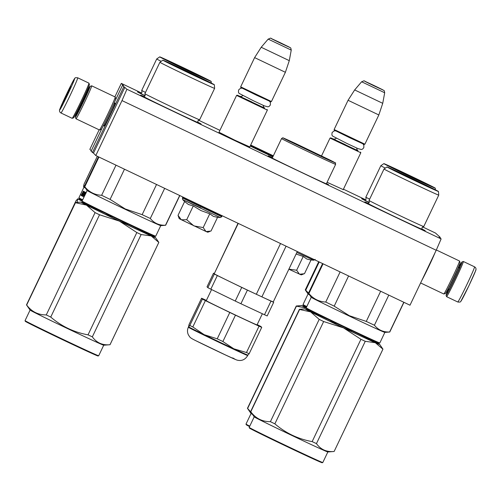 <?xml version="1.0" encoding="UTF-8"?>
<svg xmlns="http://www.w3.org/2000/svg" width="501" height="501" viewBox="0 0 501 501"><rect width="100%" height="100%" fill="white"/><g stroke="black" fill="none" stroke-linecap="round" stroke-linejoin="round"><path stroke-width="0.75" d="M114.654 103.513A12.713 0.463 115.5 0 1 115.023 103.068A12.713 0.463 115.5 0 1 115.03 103.081A12.713 0.463 115.5 0 1 109.894 114.904A12.713 0.463 115.5 0 1 104.102 126.02A12.713 0.463 115.5 0 1 104.076 126.014A12.713 0.463 115.5 0 1 104.195 125.457M422.637 226.922L435.513 233.053L440.241 237.38L439.139 236.854L441.118 238.927L126.91 89.253L123.835 86.66L122.52 85.276L123.615 85.803L121.311 83.385L141.539 93.017M198.521 120.165L219.92 130.354M250.7 145.021L273.346 155.805M343.429 189.19L365.655 199.78M343.235 189.603L327.09 182.289M249.786 146.937L234.856 140.205L219.012 132.258M421.867 228.926A33.486 0.47 -154.5 0 1 425.243 230.786A33.486 0.47 -154.5 0 1 395.928 217.315A33.486 0.47 -154.5 0 1 364.797 201.953A33.486 0.47 -154.5 0 1 368.367 203.412M326.489 183.548A33.486 0.47 -154.5 0 1 328.562 184.731A33.486 0.47 -154.5 0 1 299.247 171.261A33.486 0.47 -154.5 0 1 268.116 155.905A33.486 0.47 -154.5 0 1 272.444 157.696M197.745 122.169A33.486 0.47 -154.5 0 1 201.12 124.029A33.486 0.47 -154.5 0 1 171.805 110.558A33.486 0.47 -154.5 0 1 140.675 95.196A33.486 0.47 -154.5 0 1 144.244 96.649M369.206 202.592A33.486 0.47 -154.5 0 1 361.634 198.64A33.486 0.47 -154.5 0 1 365.198 200.093M250.575 145.284A33.486 0.47 -154.5 0 1 263.507 151.396A33.486 0.47 -154.5 0 1 273.227 156.049M272.845 156.857A33.486 0.47 -154.5 0 1 265.323 153.293A33.486 0.47 -154.5 0 1 250.218 146.029M145.09 95.835A33.486 0.47 -154.5 0 1 137.512 91.883A33.486 0.47 -154.5 0 1 141.082 93.336M126.91 89.253L122 100.588L95.791 155.542L93.48 153.124L124.937 87.18M441.118 238.927L436.208 250.262L122 100.588M436.208 250.262L410 305.209L95.791 155.542M440.241 237.38L440.041 237.793M121.311 83.385L114.886 96.85M99.16 129.828L89.861 149.323L91.263 150.801M122.52 85.276L114.961 101.121M102.417 127.417L91.069 151.214L93.48 153.124M123.835 86.66L92.384 152.598M250.306 145.841L255.673 148.359M256.399 148.703L272.964 156.606M249.705 147.106L267.359 110.095L236.585 95.415L218.931 132.427M264.196 107.897L237.236 95.184L236.585 95.415M240.28 96.486L237.236 95.184M271.442 101.528L270.797 101.759L256.299 95.096L240.9 87.5L240.674 86.848L271.442 101.528L285.388 72.294L254.614 57.615L240.674 86.848M291.238 50.1C290.567 46.706 290.868 48.434 289.096 47.013L280.203 42.673C268.267 37.099 268.455 37.293 280.767 43.268C292.709 48.847 292.521 48.653 280.203 42.679C267.146 37.281 272.776 37.575 268.179 39.103L291.238 50.1L289.284 60.659L261.209 47.263L254.614 57.615M343.154 189.773L360.808 152.761L330.034 138.082L321.536 155.899M357.645 150.563L330.685 137.85L330.034 138.082M333.729 139.153L330.685 137.85M364.891 144.194L364.246 144.426L349.748 137.762L334.349 130.166L334.123 129.515L364.891 144.194L378.837 114.961L348.063 100.281L334.123 129.515M384.687 92.766C384.017 89.372 384.317 91.101 382.545 89.679L373.652 85.345C361.716 79.765 361.904 79.96 374.216 85.934C386.158 91.514 385.97 91.32 373.652 85.345C360.595 79.953 366.225 80.241 361.628 81.769L384.687 92.766L382.733 103.325L354.658 89.936L348.063 100.281M72.157 118.311A19.483 0.714 -64.5 0 0 72.163 118.317A19.483 0.714 -64.5 0 0 72.194 118.317L73.49 117.854A18.512 0.676 -64.5 0 0 81.926 101.672A18.512 0.676 -64.5 0 0 89.397 84.456L88.94 83.16A19.483 0.714 -64.5 0 0 88.934 83.141A19.483 0.714 -64.5 0 0 88.921 83.135A19.483 0.714 -64.5 0 0 88.915 83.135L77.718 77.799A19.483 0.714 -64.5 0 0 77.718 77.799A19.483 0.714 -64.5 0 0 77.705 77.799C75.845 77.586 74.968 77.693 75.075 78.131C74.968 77.473 72.82 81.375 68.624 89.829L60.101 108.567C59.256 110.095 59.3 111.391 60.239 112.456L60.959 112.975A19.483 0.714 -64.5 0 0 60.959 112.975A19.483 0.714 -64.5 0 0 69.927 95.816A19.483 0.714 -64.5 0 0 77.724 77.805M72.194 118.317A19.483 0.714 -64.5 0 0 81.074 101.277A19.483 0.714 -64.5 0 0 88.94 83.16M74.48 78.958C74.336 77.379 58.755 110.057 59.801 109.725C59.945 111.303 75.532 78.626 74.48 78.958M70.81 86.648L63.47 102.035L70.81 86.648M69.414 90.174L68.837 90.368L68.831 91.464M66.069 97.269L65.205 97.977L65.412 98.578M65.205 97.977L65.618 98.177M68.837 90.368L69.244 90.556M458.622 267.885A18.512 0.676 115.5 0 1 462.01 261.948A18.512 0.676 115.5 0 1 462.047 261.954A18.512 0.676 115.5 0 1 454.576 279.182A18.512 0.676 115.5 0 1 446.109 295.365A18.512 0.676 115.5 0 1 446.097 295.346A18.512 0.676 115.5 0 1 448.577 288.977M462.01 261.948L463.306 261.484A19.483 0.714 115.5 0 1 463.337 261.484A19.483 0.714 115.5 0 1 455.484 279.627A19.483 0.714 115.5 0 1 446.579 296.667A19.483 0.714 115.5 0 1 446.56 296.642A19.483 0.714 115.5 0 1 446.554 296.617M463.337 261.484A19.483 0.714 115.5 0 1 463.344 261.491L474.541 266.826A19.483 0.714 115.5 0 1 474.541 266.826A19.483 0.714 115.5 0 1 474.547 266.833A19.483 0.714 115.5 0 1 466.75 284.844A19.483 0.714 115.5 0 1 457.782 302.003A19.483 0.714 115.5 0 1 457.776 301.997L446.579 296.667A19.483 0.714 115.5 0 1 446.566 296.661M475.7 270.077C476.745 269.745 461.164 302.422 461.02 300.844M436.333 249.974L459.517 261.015A18.268 0.67 115.5 0 1 459.523 261.021A18.268 0.67 115.5 0 1 459.517 261.015A18.268 0.67 115.5 0 1 459.53 261.04L460.106 262.656A17.047 0.626 115.5 0 1 460.106 262.656A17.047 0.626 115.5 0 1 453.217 278.512A17.047 0.626 115.5 0 1 445.452 293.423L443.83 293.993A18.268 0.67 115.5 0 1 443.805 293.999A18.268 0.67 115.5 0 1 443.798 293.993L420.615 282.952M459.53 261.04A18.268 0.67 115.5 0 1 452.152 278.024A18.268 0.67 115.5 0 1 443.83 293.993M435.006 252.773A18.268 0.67 115.5 0 1 428.643 266.826A18.268 0.67 115.5 0 1 421.829 280.403M87.951 91.439L87.274 91.119A11.567 0.426 115.5 0 1 87.28 91.126L87.274 91.119A11.567 0.426 115.5 0 1 82.652 101.822A11.567 0.426 115.5 0 1 77.329 112.005A17.047 0.626 -64.5 0 0 75.394 117.146A17.047 0.626 -64.5 0 0 75.4 117.159A17.047 0.626 -64.5 0 0 83.204 102.254A17.047 0.626 -64.5 0 0 90.08 86.385A17.047 0.626 -64.5 0 0 90.048 86.385A17.047 0.626 -64.5 0 0 87.299 91.132M75.964 118.743A18.268 0.67 -64.5 0 0 75.97 118.762A18.268 0.67 -64.5 0 0 75.983 118.787A18.268 0.67 -64.5 0 0 84.337 102.811A18.268 0.67 -64.5 0 0 91.702 85.809A18.268 0.67 -64.5 0 0 91.696 85.809A18.268 0.67 -64.5 0 0 91.67 85.809L115.205 97.006A18.268 0.67 -64.5 0 0 115.205 97.006A18.268 0.67 -64.5 0 0 115.199 97A18.268 0.67 -64.5 0 1 115.224 97.025A18.268 0.67 -64.5 0 1 107.847 114.015A18.268 0.67 -64.5 0 1 99.524 129.984A18.268 0.67 -64.5 0 0 99.524 129.984A18.268 0.67 -64.5 0 1 99.486 129.978M77.536 112.105A13.514 0.495 -64.5 0 0 76.922 113.971A13.514 0.495 -64.5 0 0 83.11 102.154A13.514 0.495 -64.5 0 0 88.564 89.585A13.514 0.495 -64.5 0 0 88.558 89.573A13.514 0.495 -64.5 0 0 87.487 91.22M75.983 118.787L99.499 129.984L101.146 129.408A17.047 0.626 -64.5 0 0 108.911 114.504A17.047 0.626 -64.5 0 0 115.794 98.647A17.047 0.626 -64.5 0 0 115.787 98.634L115.224 97.025M75.97 118.762A18.268 0.67 -64.5 0 0 75.977 118.781L75.394 117.146M179.189 218.599L178.037 215.342L181.224 219.689L179.189 218.599M178.325 216.169L178.131 215.643M217.102 217.24L213.413 216.388L209.769 213.795L200.895 210.552L193.28 205.936L188.432 204.489L184.606 201.559L178.037 215.342M200.932 207.984L182.702 199.623L220.283 217.547L221.761 216.72L222.093 215.706M221.761 216.72L182.414 197.951L182.702 199.623L184.606 201.559M209.825 231.487L207.758 232.22L206.136 231.556L181.224 219.689M181.406 219.782L186.71 219.714L193.724 225.769M193.28 205.936L186.71 219.714M194.075 225.938L203.199 227.573L205.974 231.481M209.769 213.795L203.199 227.573M206.136 231.556L211.015 231.049L217.578 217.29M296.855 252.473L313.732 260.213L315.21 259.386M310.551 259.906L306.863 259.055L303.218 256.462L296.11 254.026M303.274 274.153L301.207 274.886L288.858 269.237M288.895 269.15L296.648 270.239L299.423 274.153M303.218 256.462L296.648 270.239M299.585 274.222L304.464 273.715L311.027 259.956M205.535 80.517L171.699 64.404L205.542 80.536M155.053 236.391C156.137 237.236 139.234 229.483 119.783 220.208L93.449 207.477L82.314 201.721L82.083 201.07A40.794 0.57 -154.5 0 1 82.083 201.064L87.111 190.518M155.066 236.422L155.717 236.196A40.794 0.57 -154.5 0 1 155.717 236.196A40.794 0.57 -154.5 0 1 120.008 219.782A40.794 0.57 -154.5 0 1 82.083 201.07M179.684 195.503L165.505 225.231C159.237 225.5 154.164 223.246 150.3 218.467A45.059 0.626 -154.5 0 1 142.146 214.666L125.206 208.936L110.082 199.392L124.48 169.206M179.821 195.565L165.662 225.25A45.059 0.626 -154.5 0 1 165.643 225.262A45.059 0.626 -154.5 0 1 165.505 225.231M165.643 225.262L160.74 225.644A40.794 0.57 -154.5 0 1 125.037 209.23A40.794 0.57 25.5 0 1 87.118 190.53L84.331 186.478A45.059 0.626 25.5 0 0 84.331 186.478A45.059 0.626 25.5 0 0 84.769 186.779L98.954 157.045M156.544 184.481L142.146 214.666M116.007 165.167L101.64 195.29C94.814 194.97 89.191 192.133 84.769 186.779M101.64 195.29A45.059 0.626 25.5 0 0 110.082 199.392M164.666 188.351L150.3 218.467M144.895 93.693A30.323 0.426 25.5 0 0 144.902 93.712A30.323 0.426 25.5 0 0 173.083 107.609A30.323 0.426 -154.5 0 0 199.617 119.808A30.323 0.426 -154.5 0 1 199.617 119.808L214.622 88.37A30.323 0.426 -154.5 0 1 188.075 76.177A30.323 0.426 25.5 0 1 159.888 62.262L144.895 93.693M214.334 84.725A28.494 0.401 -154.5 0 0 187.85 71.649A28.494 0.401 25.5 0 0 162.906 60.189A28.494 0.401 25.5 0 0 189.391 73.271A28.494 0.401 -154.5 0 0 214.334 84.725L214.622 88.37M171.693 64.391L188.113 71.931M75.313 202.598A46.274 0.645 25.5 0 0 75.469 202.711L26.666 305.021A46.274 0.645 -154.5 0 1 26.515 304.902A46.274 0.645 25.5 0 1 26.503 304.89A46.274 0.645 25.5 0 1 26.497 304.871L75.313 202.554A46.274 0.645 25.5 0 0 75.294 202.561A46.274 0.645 25.5 0 0 75.313 202.598M155.636 237.75L158.823 242.384A46.274 0.645 25.5 0 0 158.823 242.384A46.274 0.645 25.5 0 1 158.811 242.415L151.183 235.94A41.401 0.576 -154.5 0 1 119.395 221.116L136.829 232.539A46.274 0.645 -154.5 0 0 141.132 234.549L151.183 235.94A41.401 0.576 25.5 0 0 155.636 237.75A41.401 0.576 25.5 0 0 155.623 237.737A41.401 0.576 25.5 0 0 150.062 234.769A41.401 0.576 25.5 0 0 137.681 228.65M25.282 321.291A40.305 0.564 25.5 0 0 25.294 321.316A40.305 0.564 -154.5 0 0 61.83 339.34A40.305 0.564 -154.5 0 0 98.033 355.992L98.684 355.766A40.794 0.57 -154.5 0 1 98.684 355.766A40.794 0.57 -154.5 0 1 62.043 338.908A40.794 0.57 -154.5 0 1 25.069 320.665A40.794 0.57 25.5 0 1 25.05 320.64A40.794 0.57 25.5 0 0 25.05 320.64L25.282 321.291M99.292 210.345A41.401 0.576 25.5 0 0 85.364 203.951A41.401 0.576 25.5 0 0 80.918 202.116A41.401 0.576 25.5 0 0 86.485 205.122A41.401 0.576 -154.5 0 0 119.395 221.116L99.536 214.779A46.274 0.645 -154.5 0 1 95.077 212.612L46.28 314.916C38.145 314.972 31.607 311.672 26.666 305.021M75.469 202.711L86.485 205.122L95.077 212.612M141.132 234.549L92.334 336.854A46.274 0.645 -154.5 0 1 88.026 334.843C73.998 332.276 61.573 326.358 50.739 317.083A46.274 0.645 -154.5 0 1 46.28 314.916M158.811 242.415L110.007 344.719C102.517 345.446 96.63 342.828 92.334 336.854M136.829 232.539L88.026 334.843M99.536 214.779L50.739 317.083M121.436 220.997L128.056 225.162M148.139 233.917L144.77 232.94M133.886 226.878A37.381 0.52 -154.5 0 1 152.003 236.009A37.381 0.52 -154.5 0 1 119.282 221.004A37.381 0.52 -154.5 0 1 84.544 203.876A37.381 0.52 -154.5 0 1 103.056 212.173M87.093 204.859L89.259 206.406M112.788 216.864L105.473 214.378M158.83 242.403L110.032 344.713A46.274 0.645 -154.5 0 1 110.013 344.719L103.707 345.214A40.794 0.57 -154.5 0 1 66.883 328.268A40.794 0.57 -154.5 0 1 30.098 310.113A40.794 0.57 25.5 0 1 30.085 310.1L26.503 304.89M313.895 152.592L303.518 147.695L313.895 152.592M321.404 156.381L311.033 151.49L321.404 156.381M307.176 149.605L296.805 144.708L307.176 149.605M318.586 154.922L328.957 159.825L318.586 154.922M306.38 148.803L296.01 143.906L306.38 148.803M299.667 145.816L289.29 140.919L299.667 145.816M311.071 151.133L321.448 156.03L311.071 151.133M322.763 157.251C336.121 163.439 338.476 164.353 329.84 159.982L295.49 143.486C282.132 137.299 279.771 136.391 288.413 140.762L322.763 157.251M238.019 223.289L214.259 273.715M238.257 223.402L214.215 273.803A32.878 0.457 -154.5 0 0 256.324 294.269L261.891 296.868A32.878 0.457 25.5 0 0 273.277 301.896L297.3 251.527M286.071 246.179L261.891 296.868M280.522 243.536L256.324 294.269M201.571 298.233L189.002 324.592L188.57 326.802A32.878 0.457 25.5 0 0 188.57 326.802L188.558 326.79A32.878 0.457 25.5 0 0 188.558 326.796A32.878 0.457 25.5 0 0 192.985 329.163A32.878 0.457 -154.5 0 0 204.17 334.674L217.221 338.833L229.796 312.474L205.385 300.613A36.285 0.507 25.5 0 1 203.788 299.811A36.285 0.507 25.5 0 1 202.404 299.103L201.571 298.233A36.285 0.507 25.5 0 1 204.258 299.429L206.387 300.425M217.221 338.833A36.285 0.507 -154.5 0 0 222.889 341.532L233.835 348.809A32.878 0.457 -154.5 0 0 247.895 355.096L247.694 355.528A32.878 0.457 -154.5 0 1 226.039 345.684A32.878 0.457 -154.5 0 1 192.779 329.602A32.878 0.457 -154.5 0 1 188.345 327.222L189.829 325.462A36.285 0.507 25.5 0 0 191.219 326.17A36.285 0.507 25.5 0 0 192.81 326.965L205.385 300.613M215.737 274.755A36.285 0.507 25.5 0 0 217.334 275.55L241.745 287.417L235.245 301.045L210.833 289.183A36.285 0.507 -154.5 0 1 209.243 288.382A36.285 0.507 -154.5 0 1 207.852 287.674L214.353 274.047A36.285 0.507 25.5 0 0 215.737 274.755M210.833 289.183L217.334 275.55M273.283 301.89L273.678 302.31L267.183 315.937A36.285 0.507 -154.5 0 1 264.497 314.741L270.997 301.114L247.413 290.117A36.285 0.507 -154.5 0 1 241.745 287.417M264.497 314.741L240.912 303.744L247.413 290.117M214.353 274.047L213.526 273.177L207.026 286.804L207.852 287.674M214.102 273.433A36.285 0.507 25.5 0 0 213.526 273.177M273.678 302.31A36.285 0.507 -154.5 0 1 270.997 301.114M240.912 303.744A36.285 0.507 -154.5 0 1 235.245 301.045M262.361 313.745L257.038 324.911A28.131 0.395 -154.5 0 1 238.507 316.488A28.131 0.395 -154.5 0 1 210.051 302.729A28.131 0.395 25.5 0 1 206.262 300.688L211.579 289.54M257.176 324.629L257.915 324.992A36.285 0.507 25.5 0 1 260.896 326.495L261.729 327.366L249.16 353.725A36.285 0.507 -154.5 0 1 246.473 352.529L233.835 348.809A32.878 0.457 -154.5 0 1 204.17 334.674L192.81 326.965M189.829 325.462L202.404 299.103M222.889 341.532L235.464 315.173A36.285 0.507 -154.5 0 1 229.796 312.474M246.473 352.529L259.042 326.17L235.464 315.173M249.16 353.725L247.895 355.065M261.729 327.366A36.285 0.507 -154.5 0 1 259.042 326.17M412.229 178.688L429.658 187.28L413.244 179.753L395.821 171.16L412.229 178.688L395.815 171.148M379.176 343.147C380.259 343.993 363.35 336.24 343.905 326.965L317.571 314.24L306.43 308.478L306.199 307.833A40.794 0.57 -154.5 0 1 306.199 307.821L311.227 297.281M322.588 263.576L308.447 293.217A45.059 0.626 25.5 0 0 308.453 293.235L311.24 297.287A40.794 0.57 25.5 0 0 349.159 315.993A40.794 0.57 -154.5 0 0 384.856 332.401L379.839 342.947A40.794 0.57 -154.5 0 1 379.833 342.953A40.794 0.57 -154.5 0 1 344.124 326.539A40.794 0.57 -154.5 0 1 306.199 307.833M403.806 302.26L389.621 331.994C383.353 332.257 378.286 330.002 374.422 325.23A45.059 0.626 -154.5 0 1 366.269 321.423L349.322 315.693L334.198 306.149L348.596 275.963M403.938 302.328L389.778 332.013A45.059 0.626 -154.5 0 1 389.759 332.019A45.059 0.626 -154.5 0 1 389.621 331.994M380.666 291.238L366.269 321.423M308.453 293.235A45.059 0.626 25.5 0 0 308.892 293.536L323.07 263.808M340.123 271.93L325.756 302.047C318.937 301.727 313.313 298.89 308.892 293.536M325.756 302.047A45.059 0.626 25.5 0 0 334.198 306.149M388.789 295.108L374.422 325.23M369.018 200.456A30.323 0.426 25.5 0 0 369.024 200.469A30.323 0.426 25.5 0 0 397.205 214.365A30.323 0.426 -154.5 0 0 423.733 226.565L422.005 227.673L421.93 229.151A29.797 0.413 -154.5 0 1 395.84 217.177A29.797 0.413 25.5 0 1 368.147 203.5L369.25 202.504L369.024 200.469L384.01 169.025A30.323 0.426 25.5 0 0 384.01 169.025A30.323 0.426 25.5 0 0 412.198 182.934A30.323 0.426 -154.5 0 0 438.744 195.133A30.323 0.426 -154.5 0 1 438.744 195.133L438.456 191.482A28.494 0.401 -154.5 0 1 413.507 180.028A28.494 0.401 25.5 0 1 387.022 166.952L384.01 169.019M438.456 191.482A28.494 0.401 -154.5 0 0 411.966 178.412A28.494 0.401 25.5 0 0 387.022 166.952M438.744 195.133L423.752 226.558A30.323 0.426 -154.5 0 1 423.733 226.565M323.414 317.102A41.401 0.576 25.5 0 0 309.48 310.708A41.401 0.576 25.5 0 0 305.04 308.873L299.435 309.311A46.274 0.645 25.5 0 0 299.416 309.317A46.274 0.645 25.5 0 0 299.435 309.355A46.274 0.645 25.5 0 0 299.585 309.474L250.788 411.778A46.274 0.645 -154.5 0 1 250.638 411.665A46.274 0.645 25.5 0 1 250.625 411.647A46.274 0.645 25.5 0 0 250.625 411.647L254.207 416.857A40.794 0.57 25.5 0 0 254.22 416.876A40.794 0.57 -154.5 0 0 291.006 435.031A40.794 0.57 -154.5 0 0 327.823 451.971L334.123 451.476C326.639 452.209 320.746 449.585 316.457 443.61A46.274 0.645 -154.5 0 1 312.148 441.606C298.12 439.033 285.689 433.115 274.861 423.84A46.274 0.645 -154.5 0 1 270.402 421.673C262.267 421.729 255.729 418.429 250.788 411.778M379.758 344.513A41.401 0.576 25.5 0 0 379.745 344.494L382.939 349.141A46.274 0.645 25.5 0 1 382.946 349.166A46.274 0.645 25.5 0 1 382.927 349.172L375.299 342.703A41.401 0.576 -154.5 0 1 343.511 327.879L360.945 339.296A46.274 0.645 -154.5 0 0 365.254 341.306L375.299 342.703A41.401 0.576 25.5 0 0 379.758 344.513A41.401 0.576 25.5 0 0 374.178 341.525A41.401 0.576 25.5 0 0 361.797 335.413M249.172 427.403L249.398 428.048A40.305 0.564 25.5 0 0 249.417 428.073A40.305 0.564 -154.5 0 0 285.952 446.097A40.305 0.564 -154.5 0 0 322.156 462.755L322.801 462.523A40.794 0.57 -154.5 0 1 322.801 462.523A40.794 0.57 -154.5 0 1 286.159 445.671A40.794 0.57 -154.5 0 1 249.185 427.422A40.794 0.57 25.5 0 0 249.185 427.422A40.794 0.57 25.5 0 1 249.172 427.391L254.201 416.851M305.04 308.873A41.401 0.576 25.5 0 0 310.601 311.879A41.401 0.576 -154.5 0 0 343.511 327.879L323.659 321.536A46.274 0.645 -154.5 0 1 319.2 319.369L270.402 421.673M299.585 309.474L310.601 311.879L319.2 319.369M365.254 341.306L316.457 443.61M382.927 349.172L334.129 451.476A46.274 0.645 -154.5 0 1 334.129 451.476L382.946 349.166M360.945 339.296L312.148 441.606M323.659 321.536L274.861 423.84M345.558 327.754L352.178 331.925M372.256 340.674L368.893 339.697M358.008 333.635A37.381 0.52 -154.5 0 1 376.119 342.772A37.381 0.52 -154.5 0 1 343.404 327.767A37.381 0.52 -154.5 0 1 308.666 310.639A37.381 0.52 -154.5 0 1 327.178 318.93M311.215 311.616L313.382 313.163M336.904 323.621L329.589 321.135M81.25 194.676L81.087 195.208L81.3 194.695M168.536 61.084L202.379 77.217C204.076 78.388 168.142 61.272 168.536 61.084M82.471 200.243L79.164 198.427L78.92 197.757A40.794 0.57 -154.5 0 1 78.92 197.745L83.949 187.205L83.554 186.635L83.993 184.243L97.332 156.274M82.678 199.824A40.794 0.57 -154.5 0 1 78.933 197.776A40.794 0.57 -154.5 0 1 78.92 197.757M161.216 61.354A30.323 0.426 25.5 0 1 156.738 58.968A30.323 0.426 -154.5 0 1 156.725 58.949L141.733 90.38A30.323 0.426 -154.5 0 0 141.739 90.393A30.323 0.426 -154.5 0 1 141.739 90.393A30.323 0.426 25.5 0 0 145.503 92.422M159.738 56.876A28.494 0.401 -154.5 0 0 159.75 56.901A28.494 0.401 25.5 0 0 185.858 69.777A28.494 0.401 25.5 0 0 211.171 81.406A28.494 0.401 25.5 0 0 211.159 81.387A28.494 0.401 -154.5 0 0 185.257 68.612A28.494 0.401 -154.5 0 0 159.738 56.876L156.725 58.943A30.323 0.426 -154.5 0 0 156.725 58.949M84.957 185.251L83.567 186.648M83.955 187.217A40.794 0.57 -154.5 0 0 83.968 187.23A40.794 0.57 25.5 0 0 85.439 188.088M82.007 194.889L81.713 195.722A40.305 0.564 -154.5 0 0 81.92 195.835M84.713 193.079L84.4 192.766A40.794 0.57 -154.5 0 1 83.629 192.365L81.913 195.86A40.794 0.57 -154.5 0 1 81.287 195.522L82.151 194.012M83.811 192.447L84.043 191.964L83.623 191.764L82.659 193.192L83.467 191.257A40.794 0.57 -154.5 0 1 83.266 191.144L82.652 193.01M84.425 196.148A40.794 0.57 -154.5 0 1 84.143 196.004L85.821 192.49L85.483 192.315L83.805 195.835L83.479 195.666L85.026 192.077A40.794 0.57 -154.5 0 1 83.88 191.476L83.723 191.814M83.805 195.835L84.149 195.991M86.197 192.678L84.976 194.995M84.043 196.949A40.305 0.564 -154.5 0 1 82.533 196.167L82.12 195.966A40.794 0.57 -154.5 0 0 84.036 196.962M82.915 195.371L82.533 196.167M83.141 195.465A40.305 0.564 -154.5 0 0 83.492 195.647L83.11 195.471A40.794 0.57 -154.5 0 1 82.508 195.152L82.12 195.966M83.548 194.682A40.794 0.57 -154.5 0 1 83.022 194.407L83.442 194.607A40.305 0.564 -154.5 0 0 83.88 194.833L83.548 194.682L83.222 195.365L83.554 195.522M83.817 193.812L83.442 194.607M84.387 192.923L83.936 193.868A40.794 0.57 -154.5 0 1 83.41 193.599L83.022 194.407M83.936 193.868L84.262 194.025M84.4 192.766L84.782 192.948A40.305 0.564 -154.5 0 1 84.049 192.559L83.629 192.365M82.108 194.939L82.496 194.125A40.794 0.57 -154.5 0 1 82.177 193.956L81.826 194.789A40.794 0.57 -154.5 0 0 82.108 194.939L82.308 195.033M82.696 194.213A40.305 0.564 -154.5 0 1 82.602 194.156L82.252 194.989A40.305 0.564 -154.5 0 0 82.308 195.021M82.177 193.956L82.602 194.156M82.377 194.119L82.859 193.104M81.945 193.912L82.427 192.904M84.907 195.384L84.919 194.964M152.423 235.382L152.298 235.908M142.046 230.679L142.603 231.061M82.126 201.202A41.401 0.576 25.5 0 1 77.755 198.834L77.755 198.797A41.401 0.576 25.5 0 0 77.755 198.834L75.983 200.788L41.37 273.696M82.27 200.663A41.401 0.576 25.5 0 0 77.755 198.797M77.755 198.834L77.104 201.959A46.274 0.645 25.5 0 0 77.88 202.354M90.061 205.798L88.17 205.21M77.104 201.959L76.878 202.429M174.692 64.234L196.041 74.417M263.113 152.241L263.714 152.523M260.583 151.026L263.125 152.216M259.242 150.388L259.675 150.594M259.956 150.707L259.242 150.375M256.825 149.223L259.994 150.632M256.08 148.866L256.85 149.166M266.025 153.625L256.111 148.797M261.597 151.327L252.053 146.674L261.597 151.327M256.124 148.728L261.772 151.415L256.124 148.728M271.492 156.218L272.688 156.669M272.888 156.757L271.335 156.03M264.685 152.98L265.799 153.494L264.685 152.98M426.495 183.961L392.652 167.841L426.495 183.98M306.593 307.007L303.268 305.165L303.036 304.514A40.794 0.57 -154.5 0 1 303.036 304.508L308.065 293.962M306.794 306.581A40.794 0.57 -154.5 0 1 303.036 304.514M318.717 261.729L305.284 289.897A45.059 0.626 25.5 0 0 305.284 289.922L308.071 293.974A40.794 0.57 25.5 0 0 309.562 294.851M305.284 289.922A45.059 0.626 25.5 0 0 305.729 290.217L319.206 261.96M308.503 293.098L305.729 290.217M369.262 202.485A29.797 0.413 25.5 0 1 364.985 200.187L366.087 199.191L365.855 197.156A30.323 0.426 25.5 0 0 365.855 197.156A30.323 0.426 25.5 0 0 369.625 199.179M365.849 197.137L380.841 165.706A30.323 0.426 25.5 0 0 380.841 165.706A30.323 0.426 25.5 0 0 385.338 168.111M435.294 188.169A28.494 0.401 -154.5 0 0 408.803 175.093A28.494 0.401 25.5 0 0 383.86 163.633A28.494 0.401 25.5 0 0 410.344 176.709A28.494 0.401 -154.5 0 0 435.294 188.169L435.425 189.829M392.646 167.835L409.067 175.369M296.266 306.036A46.274 0.645 25.5 0 0 296.423 306.155L247.626 408.465A46.274 0.645 -154.5 0 1 247.469 408.346A46.274 0.645 25.5 0 0 247.469 408.346A46.274 0.645 25.5 0 1 247.456 408.309L296.254 306.005A46.274 0.645 25.5 0 0 296.266 306.036M252.529 414.421A40.794 0.57 -154.5 0 1 251.051 413.557A40.794 0.57 25.5 0 1 251.045 413.544L246.004 424.078A40.794 0.57 25.5 0 0 246.004 424.084L246.235 424.735A40.305 0.564 25.5 0 0 246.248 424.754A40.305 0.564 -154.5 0 0 249.561 426.576M311.384 311.152L312.361 312.004M367.621 338.112L367.202 338.056M376.238 342.008L377.566 343.26M251.076 412.31L247.626 408.465M306.268 308.021L296.423 306.155M306.393 307.426A41.401 0.576 25.5 0 0 306.318 307.389A41.401 0.576 25.5 0 0 301.878 305.554L296.273 305.998A46.274 0.645 25.5 0 0 296.254 306.005M301.878 305.554A41.401 0.576 25.5 0 0 306.249 307.958M306.224 307.771A37.381 0.52 -154.5 0 1 305.497 307.32A37.381 0.52 -154.5 0 1 306.324 307.57M249.761 426.151A40.794 0.57 -154.5 0 1 246.022 424.109A40.794 0.57 25.5 0 1 246.004 424.084M264.497 108.135L252.56 102.718C235.871 94.62 235.614 94.357 251.796 101.916M357.946 150.801L346.009 145.384C329.32 137.287 329.063 137.024 345.245 144.582M77.999 112.324L77.329 112.005A11.567 0.426 115.5 0 1 77.323 112.005M448.771 289.54L448.22 288.682A11.567 0.426 -64.5 0 0 448.22 288.682A11.567 0.426 -64.5 0 0 453.543 278.493A11.567 0.426 -64.5 0 0 458.177 267.797A11.567 0.426 -64.5 0 0 458.171 267.797A11.567 0.426 -64.5 0 0 458.164 267.791L459.166 267.709M448.677 289.979A12.544 0.457 -64.5 0 0 454.413 279.013A12.544 0.457 -64.5 0 0 459.473 267.34M182.978 197.068L182.602 197.557L188.526 200.625L221.949 216.326M199.617 119.808L197.889 120.91L197.807 122.394A29.797 0.413 -154.5 0 1 171.724 110.42A29.797 0.413 25.5 0 1 144.031 96.743L145.133 95.747L144.902 93.712M281.562 138.57A29.954 0.42 25.5 0 0 295.358 145.559A29.954 0.42 25.5 0 0 322.819 158.642A29.954 0.42 25.5 0 0 335.639 164.366C334.048 161.353 339.359 165.224 329.489 159.806L283.14 137.95C283.146 137.6 282.62 137.806 281.562 138.57L272.237 158.128M232.758 357.921L235.426 359.474L225.688 355.059L195.734 340.655M141.739 90.393L141.965 92.434L140.862 93.424A29.797 0.413 -154.5 0 1 140.862 93.424A29.797 0.413 25.5 0 0 145.14 95.722M81.362 195.133L81.795 195.334M81.287 195.522L81.713 195.722M267.127 109.443L267.359 110.095M242.81 95.61L241.707 96.336L239.835 96.38M263.288 105.379L263.42 106.688L264.566 108.178M289.284 60.659L285.388 72.288M268.179 39.103L261.209 47.263M360.576 152.11L360.808 152.761M336.259 138.276L335.156 139.002L333.284 139.053M356.737 148.046L356.869 149.361L358.015 150.845M382.733 103.325L378.837 114.961M361.628 81.769L354.658 89.936M114.898 103.632L114.071 103.237M104.446 125.576L103.619 125.181M87.274 91.119L86.924 90.825M76.878 111.917L77.329 112.005M72.163 118.317L60.959 112.975M446.097 295.346L446.56 296.642M474.541 266.826L475.261 267.346C476.213 268.323 476.263 269.613 475.411 271.21L468.967 285.639L460.92 301.164C460.876 301.978 459.83 302.26 457.782 302.003M90.048 86.385L91.67 85.809M182.414 197.951L182.602 197.557M216.827 217.215L220.283 217.547M310.276 259.881L313.732 260.219M362.949 143.906L363.87 145.184L363.795 147.72L362.567 149.085L361.396 149.517L357.889 148.565L346.942 143.461L332.482 136.015L331.894 134.913L332.063 132.615L333.973 130.943L335.57 130.842M269.5 101.24L270.421 102.517L270.346 105.053L269.118 106.419L267.947 106.851L264.44 105.899L253.493 100.795L239.033 93.349L238.445 92.247L238.614 89.948L240.524 88.276L242.121 88.176M155.723 236.19L160.752 225.644M84.325 186.46L98.465 156.813M144.031 96.743L143.699 96.862M162.906 60.189L159.888 62.262M197.807 122.394L197.926 122.726M80.918 202.116L75.319 202.554M103.72 345.214L98.691 355.76M30.079 310.088L25.05 320.634M197.313 76.853L179.734 68.468M326.339 183.861L335.639 164.366M247.694 355.528C245.183 359.705 241.682 361.246 237.192 360.144C234.956 359.662 206.13 345.859 195.559 340.567C189.278 337.474 189.992 337.173 188.307 334.693C187.211 332.201 187.224 329.708 188.345 327.222M379.182 343.185L379.833 342.953M384.856 332.401L389.759 332.019M368.147 203.5L367.815 203.619M421.93 229.151L422.049 229.483M299.416 309.317L250.619 411.628M327.836 451.971L322.807 462.517M421.435 183.616L403.85 175.231M211.171 81.406L211.303 83.072M140.862 93.424L140.53 93.543M364.985 200.187L364.653 200.3M383.86 163.633L380.848 165.706M377.541 342.571L378.268 343.63M251.045 413.544L247.456 408.334M418.266 180.297L400.687 171.912"/></g></svg>
